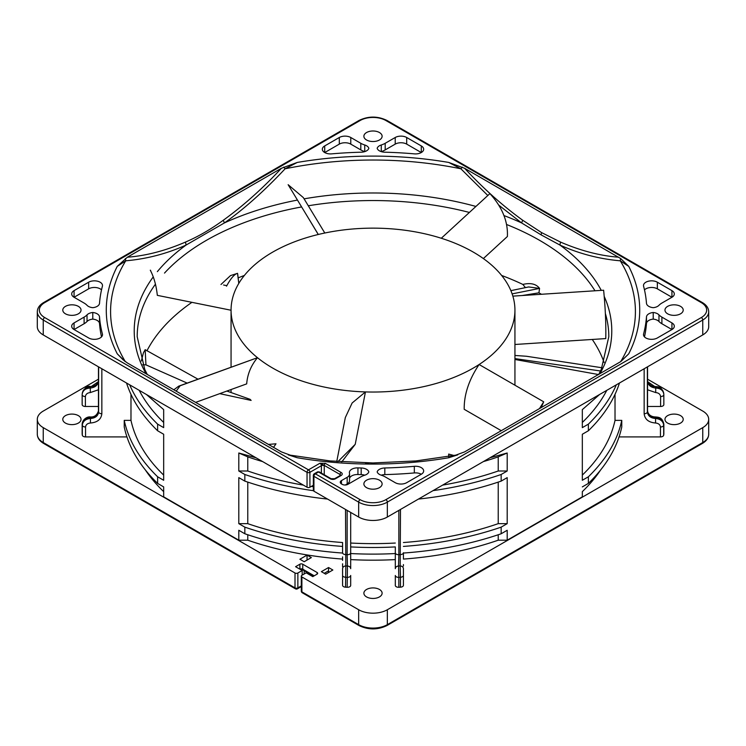 <?xml version="1.0" encoding="UTF-8"?>
<svg xmlns="http://www.w3.org/2000/svg" width="746" height="746" viewBox="0 0 746 746"><rect width="100%" height="100%" fill="white"/><g stroke="black" fill="none" stroke-linecap="round" stroke-linejoin="round"><path stroke-width="1.12" d="M337.947 461.606L355.227 444.318L365.447 391.92A141.936 81.948 180 0 1 257.482 357.698A141.936 81.948 180 0 1 231.064 310.094A141.936 81.948 180 0 1 236.501 287.63A141.936 81.948 180 0 1 318.309 234.477A141.936 81.948 180 0 1 441.296 238.254A141.936 81.948 180 0 1 512.856 296.134A141.936 81.948 180 0 1 514.936 310.094A141.936 81.948 180 0 1 479.1 364.514A141.936 81.948 180 0 1 365.447 391.92L352.121 403.008L345.333 417.546L336.754 461.513M176.187 391.146L180.14 385.757L178.695 386.167L257.482 357.698C251.057 365.437 247.458 374.156 246.684 383.873L195.648 402.383M501.293 430.712L464.199 409.302C463.993 394.569 468.964 379.639 479.1 364.514L543.694 401.805L541.167 407.689M539.451 408.677L543.694 401.805M514.936 344.484L605.771 338.581C606.069 323.895 605.351 307.772 603.626 290.222L512.856 296.134M483.371 258.564L507.392 236.501C508.082 221.497 502.245 207.201 489.898 193.606L441.296 238.254M318.253 234.486L307.772 217.095M318.309 234.477L288.142 184.7L303.333 197.597L324.799 233.013M231.064 310.243L157.322 295.351C156.296 285.541 153.956 277.167 150.291 270.211L150.58 270.276M178.695 386.167L173.837 389.794M180.14 385.757L257.482 357.698M355.227 444.318L341.789 461.886M454.174 455.554L448.644 454.081L448.859 456.515M598.646 374.567L514.936 359.479M602.022 367.759L526.406 356.252L514.936 355.469M512.129 293.887L539.563 288.404L538.938 292.824A235.811 136.145 180 0 1 541.437 294.269M592.268 339.458A235.811 136.145 180 0 1 604.12 362.547M538.938 292.824L522.144 295.528M525.398 287.583L522.843 284.431A235.811 136.145 180 0 0 501.629 275.451M238.067 277.904A235.811 136.145 180 0 1 244.371 275.451M226.122 285.531L223.567 285.009M146.915 350.862A235.811 136.145 180 0 1 191.927 302.335M142.728 364.775L145.946 364.85L187.162 383.099M219.734 393.646L251.132 400.415L250.078 399.315L226.887 391.053M273.54 447.358L276.001 443.786L268.467 444.43M368.897 462.94L365.428 462.902M448.85 457.699L448.644 454.081M600.511 370.986L514.936 358.602M522.843 284.431C530.592 282.603 536.169 283.928 539.563 288.404L528.662 286.949L510.879 290.651M220.984 284.487L230.505 275.6L237.536 273.334L237.722 274.351M145.946 364.85L145.153 349.678L143.4 352.858L141.339 361.036M226.532 286.175C230.738 278.407 234.412 274.127 237.536 273.334L238.776 283.452M145.153 349.678L197.979 379.173M498.906 205.243L521.613 222.933L541.074 234.85L559.901 245.042C579.12 253.715 599.243 258.974 620.262 260.811L620.635 258.517L628.738 266.359L620.262 260.811A262.415 151.503 180 0 1 620.644 361.661L464.59 451.899L448.747 457.736L457.68 454.883M297.458 200.068A238.785 137.861 0 0 0 224.387 222.933L186.099 245.042A238.785 137.861 0 0 0 157.359 271.637M124.936 361.344L117.262 353.818L122.95 359.675L127.37 362.966L281.41 451.899L297.253 457.736L288.32 454.883M321.386 473.104L321.386 465.709L309.916 472.33A2.024 1.175 180 0 1 307.044 472.33A2.024 1.175 -60 0 1 308.48 469.849L319.95 463.229L325.387 463.387A1.623 0.932 120 0 0 324.24 465.373L319.95 463.229A2.024 1.175 60 0 1 321.386 465.709A2.024 1.175 180 0 1 324.249 465.709L324.249 474.764M125.356 361.661A262.415 151.503 180 0 1 125.738 260.811L117.262 266.359L127.37 257.211L281.41 168.279L297.253 162.441L285.121 168.782L283.666 167.113M462.334 167.113L460.879 168.782L448.747 162.441L464.59 168.279L620.635 258.517M621.064 361.344L628.738 353.818L620.635 361.661M366.547 487.642A9.12 5.269 0 0 0 376.488 488.789A9.12 5.269 0 0 0 382.12 483.921A9.12 5.269 0 0 0 379.453 480.191A9.12 5.269 0 0 0 369.512 479.053A9.12 5.269 0 0 0 363.88 483.921A9.12 5.269 0 0 0 366.547 487.642M65.462 313.814A9.12 5.269 0 0 0 75.402 314.952A9.12 5.269 0 0 0 81.034 310.094A9.12 5.269 0 0 0 78.367 306.364A9.12 5.269 0 0 0 68.418 305.226A9.12 5.269 0 0 0 62.785 310.094A9.12 5.269 0 0 0 65.462 313.814M667.633 313.814A9.12 5.269 0 0 0 677.582 314.952A9.12 5.269 0 0 0 683.215 310.094A9.12 5.269 0 0 0 680.538 306.364A9.12 5.269 0 0 0 670.598 305.226A9.12 5.269 0 0 0 664.966 310.094A9.12 5.269 0 0 0 667.633 313.814M366.547 139.987A9.12 5.269 0 0 0 376.488 141.125A9.12 5.269 0 0 0 382.12 136.257A9.12 5.269 0 0 0 379.453 132.536A9.12 5.269 0 0 0 369.512 131.389A9.12 5.269 0 0 0 363.88 136.257A9.12 5.269 0 0 0 366.547 139.987M644.488 289.905A8.113 4.681 180 0 1 657.347 288.833L671.932 297.262L661.898 303.053A17.233 9.95 180 0 0 658.97 305.31A8.113 4.681 0 0 1 653.216 307.678A8.113 4.681 0 0 1 646.474 303.268A273.726 158.04 180 0 0 643.593 286.231A8.113 4.681 0 0 1 643.5 285.522A8.113 4.681 0 0 1 648.507 281.195A8.113 4.681 0 0 1 657.347 282.212L671.932 290.632L671.932 297.262A8.113 4.681 0 0 0 674.309 293.952A8.113 4.681 0 0 0 671.932 290.632M661.898 317.125A17.233 9.95 180 0 1 658.97 314.868A8.113 4.681 0 0 0 653.216 312.499A8.113 4.681 0 0 0 646.474 316.91A273.726 158.04 180 0 1 643.593 333.947A8.113 4.681 0 0 0 643.5 334.656A8.113 4.681 0 0 0 648.507 338.982A8.113 4.681 0 0 0 657.347 337.966L671.932 329.546A8.113 4.681 0 0 0 674.309 326.226A8.113 4.681 0 0 0 671.932 322.915L661.898 317.125L661.898 323.745A17.233 9.95 0 0 1 658.97 321.489A8.113 4.681 180 0 0 653.216 319.12L653.216 312.499M339.309 137.497A8.113 4.681 0 0 1 350.779 137.497L360.812 143.297A17.233 9.95 180 0 0 364.729 144.985A8.113 4.681 0 0 1 368.832 148.305A8.113 4.681 0 0 1 361.185 152.203A273.726 158.04 180 0 0 331.672 153.863A8.113 4.681 0 0 1 322.337 149.237A8.113 4.681 0 0 1 324.715 145.927L339.309 137.497L339.309 144.118A8.113 4.681 180 0 1 350.779 144.118L360.812 149.918A17.233 9.95 0 0 0 364.729 151.606A8.113 4.681 180 0 1 364.757 151.624L364.729 144.985M385.188 143.297A17.233 9.95 180 0 1 381.271 144.985A8.113 4.681 0 0 0 377.168 148.305A8.113 4.681 0 0 0 384.815 152.203A273.726 158.04 180 0 1 414.328 153.863A8.113 4.681 0 0 0 423.663 149.237A8.113 4.681 0 0 0 421.285 145.927L406.691 137.497A8.113 4.681 0 0 0 395.221 137.497L385.188 143.297L385.188 149.918A17.233 9.95 0 0 1 381.271 151.606A8.113 4.681 180 0 1 381.271 151.606L381.271 144.985M99.526 316.91A273.726 158.04 180 0 0 102.407 333.947A8.113 4.681 0 0 1 102.5 334.656A8.113 4.681 0 0 1 97.493 338.982A8.113 4.681 0 0 1 88.653 337.966L74.068 329.546A8.113 4.681 0 0 1 71.691 326.226A8.113 4.681 0 0 1 74.068 322.915L84.102 317.125A17.233 9.95 180 0 0 87.03 314.868A8.113 4.681 0 0 1 92.784 312.499A8.113 4.681 0 0 1 99.526 316.91L99.526 323.531A273.726 158.04 0 0 0 101.512 336.894M101.512 289.905A8.113 4.681 180 0 0 88.653 288.833L74.068 297.262L84.102 303.053A17.233 9.95 180 0 1 87.03 305.31A8.113 4.681 0 0 0 92.784 307.678A8.113 4.681 0 0 0 99.526 303.268A273.726 158.04 180 0 1 102.407 286.231A8.113 4.681 0 0 0 102.5 285.522A8.113 4.681 0 0 0 97.493 281.195A8.113 4.681 0 0 0 88.653 282.212L74.068 290.632A8.113 4.681 0 0 0 71.691 293.952A8.113 4.681 0 0 0 74.068 297.262L74.068 290.632M347.188 477.3L341.454 480.611A4.056 2.341 0 0 0 340.269 482.261A4.056 2.341 0 0 0 341.454 483.921L342.172 484.331A4.056 2.341 0 0 0 347.906 484.331L360.812 476.88A17.233 9.95 180 0 1 364.729 475.193A8.113 4.681 0 0 0 368.832 471.873A8.113 4.681 0 0 0 361.185 467.975A273.726 158.04 180 0 1 357.94 467.882A8.113 4.681 0 0 0 349.38 472.563A8.113 4.681 0 0 0 349.473 473.272A8.113 4.681 180 0 1 349.566 473.99A8.113 4.681 180 0 1 347.188 477.3L347.188 483.921L345.295 485.012M414.328 466.315A273.726 158.04 180 0 1 384.815 467.975A8.113 4.681 0 0 0 377.168 471.873A8.113 4.681 0 0 0 381.271 475.193A17.233 9.95 180 0 1 385.188 476.88L395.221 482.681A8.113 4.681 0 0 0 406.691 482.681L421.285 474.251A8.113 4.681 0 0 0 423.663 470.94A8.113 4.681 0 0 0 414.328 466.315L414.328 472.936A8.113 4.681 180 0 1 421.285 474.251M309.916 487.231L309.916 472.33A2.024 1.175 -120 0 0 308.48 469.849L44.685 317.544A18.249 10.537 180 0 1 44.676 302.643A2.024 1.175 -120 0 0 43.66 302.54C39.51 305.011 37.393 308.079 37.3 311.744L37.3 326.645A20.273 11.703 0 0 0 43.24 334.926L307.044 487.231A2.024 1.175 0 0 0 309.916 487.231L313.339 485.254M325.387 463.387L341.174 472.498A3.646 2.107 0 0 1 341.174 475.472L335.439 478.783A3.646 2.107 0 0 1 330.273 478.783L318.514 472.004A2.024 1.175 60 0 0 317.507 471.901L314.346 473.719A2.024 2.024 0 0 0 313.339 475.472L313.339 490.374A2.024 1.175 0 0 0 313.926 491.204L358.658 517.034A20.273 11.703 0 0 0 387.342 517.034L702.76 334.926A20.273 11.703 0 0 0 708.7 326.645L708.7 311.744A20.273 11.703 180 0 1 702.76 320.025L702.76 334.926M146.403 394.485L163.672 409.629L163.672 427.635L157.63 424.148L157.63 430.768L163.672 434.256L163.672 480.275L157.63 476.787L157.63 483.417L163.672 486.905L163.672 496.836L238.804 540.207L238.804 530.275L244.837 533.763L244.837 527.142L238.804 523.655L238.804 477.627L244.837 481.114L244.837 474.493L238.804 471.006L238.804 452.999L247.775 456.86A243.923 140.826 0 0 0 262.667 461.606M238.804 452.999L256.074 457.802M163.672 409.629L163.672 422.45A243.923 140.826 0 0 1 139.213 390.335M157.63 424.148A250.609 144.687 180 0 1 129.692 384.833M126.54 383.015A250.609 144.687 0 0 0 157.63 430.768M163.672 434.256L163.672 475.099A243.923 140.826 0 0 1 130.979 420.362L124.237 420.362L124.237 426.982A250.609 144.687 0 0 0 157.63 483.417M157.63 476.787A250.609 144.687 180 0 1 124.237 420.362M163.672 486.905L163.672 491.651A243.923 140.826 0 0 1 145.339 469.905M647.556 379.201L702.76 411.074A20.273 11.703 180 0 1 708.7 419.355A20.273 11.703 180 0 1 702.76 427.635L387.342 609.743A20.273 11.703 180 0 1 358.658 609.743L301.888 576.966A2.024 1.175 180 0 1 301.291 576.136A2.024 1.175 180 0 1 301.888 575.306L306.186 572.825L312.779 576.63L317.087 574.15A2.024 1.175 0 0 0 317.675 573.32A2.024 1.175 0 0 0 317.087 572.49L302.745 564.218A2.024 1.175 0 0 0 299.883 564.218L295.575 566.699L302.177 570.503L297.868 572.993A2.024 1.175 180 0 1 295.006 572.993L43.24 427.635A20.273 11.703 180 0 1 37.3 419.355A20.273 11.703 180 0 1 43.24 411.074L98.444 379.201M366.547 596.912A9.12 5.269 0 0 0 376.488 598.05A9.12 5.269 0 0 0 382.12 593.182A9.12 5.269 0 0 0 379.453 589.461A9.12 5.269 0 0 0 369.512 588.324A9.12 5.269 0 0 0 363.88 593.182A9.12 5.269 0 0 0 366.547 596.912M65.462 423.085A9.12 5.269 0 0 0 75.402 424.222A9.12 5.269 0 0 0 81.034 419.355A9.12 5.269 0 0 0 78.367 415.634A9.12 5.269 0 0 0 68.418 414.487A9.12 5.269 0 0 0 62.785 419.355A9.12 5.269 0 0 0 65.462 423.085M667.633 423.085A9.12 5.269 0 0 0 677.582 424.222A9.12 5.269 0 0 0 683.215 419.355A9.12 5.269 0 0 0 680.538 415.634A9.12 5.269 0 0 0 670.598 414.487A9.12 5.269 0 0 0 664.966 419.355A9.12 5.269 0 0 0 667.633 423.085M299.883 559.248L304.181 561.729L311.352 557.588L307.044 555.108L299.883 559.248M328.557 567.529L321.386 571.66L325.685 574.15L332.856 570.009L328.557 567.529L328.557 570.839L324.249 573.32M247.775 534.751L247.775 540.207L238.804 540.207M247.775 540.207A243.923 140.826 0 0 0 342.582 559.08L342.582 556.861M342.582 585.312L342.582 568.583C342.796 566.988 343.878 566.111 345.827 565.934L345.529 587.177A3.245 1.874 0 0 1 342.582 585.312L342.582 575.38A3.245 1.874 0 0 0 345.529 577.245A291.975 168.568 0 0 0 347.16 577.329A3.245 1.874 0 0 0 350.695 575.464L350.695 585.405A3.245 1.874 0 0 1 347.16 587.27L347.45 566.028C349.426 566.214 350.508 567.1 350.695 568.676L350.695 559.593A243.923 140.826 0 0 0 395.305 559.593L395.305 558.306M342.582 566.773L342.582 563.78M342.582 560.377L342.582 559.08M345.529 587.177A291.975 168.568 0 0 0 347.16 587.27M398.84 587.27A3.245 1.874 0 0 1 395.305 585.405L395.305 575.464A3.245 1.874 0 0 0 398.84 577.329L398.84 587.27A291.975 168.568 0 0 0 400.471 587.177A3.245 1.874 0 0 0 403.418 585.312L403.418 568.583C403.204 566.988 402.122 566.111 400.173 565.934L400.471 577.245A291.975 168.568 180 0 1 398.84 577.329L398.55 566.028C396.62 566.177 395.539 567.063 395.305 568.676L395.305 546.921A250.609 144.687 180 0 1 350.695 546.921M395.305 566.671L395.305 559.593M403.418 564.563L403.418 566.046M403.418 568.471L403.418 585.312M400.49 509.434L400.173 565.934A283.862 163.887 180 0 1 398.55 566.028L398.849 554.679A275.759 159.206 0 0 0 400.49 554.595A3.245 1.874 0 0 0 403.418 552.73L403.418 559.08A243.923 140.826 0 0 0 498.225 540.207L498.225 534.751M403.418 553.047A250.609 144.687 0 0 0 501.163 533.763L507.196 530.275L507.196 540.207L498.225 540.207M507.196 540.207L582.328 496.836L582.328 491.651A243.923 140.826 0 0 0 600.661 469.905M660.452 436.914L660.452 426.982C660.098 424.614 658.466 423.29 655.566 423.01L655.566 418.487C660.499 418.991 663.203 421.257 663.679 425.285L663.679 435.216A3.245 1.874 0 0 1 660.452 436.914L619.049 436.914M663.679 435.216A291.975 168.568 0 0 0 663.828 434.275A3.245 1.874 0 0 0 663.847 434.107A3.245 1.874 0 0 0 663.828 433.939M663.828 394.839L663.828 404.444A3.245 1.874 0 0 1 663.847 404.602A3.245 1.874 0 0 1 660.602 406.477L647.556 406.477M82.172 394.839L82.172 404.444A3.245 1.874 0 0 0 82.153 404.602A3.245 1.874 0 0 0 85.398 406.477L98.444 406.477M82.172 433.939A3.245 1.874 0 0 0 82.153 434.107A3.245 1.874 0 0 0 82.172 434.275A291.975 168.568 0 0 0 82.321 435.216A3.245 1.874 0 0 0 85.548 436.914L126.951 436.914M43.24 427.635L43.24 442.537A2.024 1.175 -60 0 0 43.66 443.46L295.425 588.818A2.024 1.175 -60 0 1 295.006 587.885A2.024 1.175 0 0 0 297.868 587.885L297.868 572.993M302.177 575.138L302.177 570.503M327.671 571.343A238.925 137.945 0 0 0 328.557 571.445M304.181 573.982L304.181 570.69M302.745 564.218L302.745 569.179A2.024 1.175 120 0 0 303.165 570.112L299.948 569.217M301.291 576.136L301.291 591.037A2.024 1.175 0 0 0 301.888 591.858A2.024 1.175 120 0 0 302.307 592.79L359.087 625.568A2.024 1.175 -60 0 1 358.658 624.644L358.658 609.743M328.557 572.49L328.557 570.839M304.732 571.016L304.181 571.333M307.044 555.108L307.044 560.078M244.837 533.763A250.609 144.687 0 0 0 342.582 553.047L342.582 546.417A250.609 144.687 180 0 1 244.837 527.142M238.804 523.655L247.775 523.655A243.923 140.826 0 0 0 342.582 542.529L342.582 546.417M247.775 482.112L247.775 523.655M244.837 481.114A250.609 144.687 0 0 0 327.55 499.065M313.413 490.691A250.609 144.687 180 0 1 244.837 474.493M238.804 471.006L247.775 471.006A243.923 140.826 0 0 0 303.408 485.124M311.343 486.411A243.923 140.826 0 0 0 313.339 486.7M247.775 456.86L247.775 471.006M342.582 542.529L342.582 552.73A3.245 1.874 0 0 0 345.51 554.595A275.759 159.206 0 0 0 347.151 554.679L347.45 566.028A283.862 163.887 0 0 1 345.827 565.934L345.51 509.434M350.695 512.427L350.695 559.593M347.151 510.385L347.151 554.679A3.245 1.874 0 0 0 350.695 552.814L350.695 568.676M350.695 553.541A250.609 144.687 0 0 0 395.305 553.541L395.305 546.921M395.305 585.405L395.305 575.464M483.333 461.606A243.923 140.826 0 0 0 498.225 456.86L507.196 452.999L489.926 457.802M599.597 394.485L582.328 409.629L582.328 422.45A243.923 140.826 0 0 0 606.787 390.335M616.308 384.833A250.609 144.687 180 0 1 588.37 424.148L582.328 427.635L582.328 409.629M588.37 424.148L588.37 430.768L582.328 434.256L582.328 475.099A243.923 140.826 0 0 0 615.021 420.362L615.021 394.345M615.021 420.362L621.763 420.362A250.609 144.687 180 0 1 588.37 476.787L582.328 480.275L582.328 434.256M588.37 476.787L588.37 483.417L582.328 486.905M501.163 533.763L501.163 527.142L507.196 523.655L507.196 477.627L501.163 481.114L501.163 474.493L507.196 471.006L507.196 452.999M621.763 420.362L621.763 426.982A250.609 144.687 0 0 1 588.37 483.417M655.566 423.01C648.638 422.45 644.833 419.355 644.152 413.741L644.152 368.757M655.715 392.573C658.625 392.853 660.247 394.177 660.602 396.546A3.245 1.874 0 0 0 663.847 394.69A3.245 1.874 0 0 0 663.828 394.503C663.353 390.494 660.648 388.34 655.715 388.051L655.715 392.573L647.556 389.776M98.444 389.776L90.285 392.573C87.385 392.853 85.753 394.177 85.398 396.546L85.398 406.477M101.848 368.757L101.848 413.741C101.167 419.355 97.362 422.45 90.434 423.01L90.434 418.487C85.501 418.991 82.797 421.257 82.321 425.285A291.975 168.568 180 0 1 82.172 424.334L82.172 434.275M85.548 436.914L85.548 426.982C85.902 424.614 87.534 423.29 90.434 423.01M130.979 394.345L130.979 420.362M90.285 418.329L90.285 417.546C95.143 417.182 97.866 415.037 98.453 411.102A275.759 159.206 0 0 0 98.621 412.053C98.024 415.988 95.302 418.133 90.434 418.487A283.862 163.887 180 0 1 90.285 417.546C85.352 418.049 82.647 420.306 82.172 424.334A3.245 1.874 0 0 1 82.153 424.176C82.452 419.093 87.655 416.454 90.285 416.958C94.276 417.266 96.989 415.252 98.444 410.925A3.245 1.874 180 0 1 98.453 410.757M90.434 387.892L90.434 387.109C85.501 387.398 82.797 389.552 82.321 393.562M98.463 381.253C97.866 385.216 95.143 387.482 90.285 388.051A283.862 163.887 0 0 1 90.434 387.109L98.444 381.598M82.172 394.503A3.245 1.874 0 0 0 82.153 394.671L82.172 394.503C82.647 390.494 85.352 388.34 90.285 388.051L90.285 392.573M98.444 381.616L98.444 410.925A3.245 1.874 180 0 0 98.463 411.102L98.463 366.799M663.847 404.602L663.828 394.503M655.566 387.892L655.566 387.109A283.862 163.887 180 0 1 655.715 388.051C650.857 387.482 648.134 385.216 647.547 381.253M663.623 392.76C661.124 386.167 657.972 386.96 655.566 386.521C652.041 386.792 649.337 385.029 647.463 381.234L647.556 381.616M647.556 381.598L655.566 387.109C660.499 387.398 663.203 389.552 663.679 393.562M663.828 434.275L663.828 424.334C663.353 420.306 660.648 418.049 655.715 417.546A283.862 163.887 0 0 1 655.566 418.487C650.698 418.133 647.976 415.979 647.379 412.053A275.759 159.206 0 0 0 647.537 411.102C648.134 415.037 650.857 417.182 655.715 417.546L655.715 418.329M588.37 430.768A250.609 144.687 0 0 0 619.46 383.015M501.163 527.142A250.609 144.687 180 0 1 403.418 546.417M403.418 542.529A243.923 140.826 0 0 0 498.225 523.655L507.196 523.655M498.225 523.655L498.225 482.112M418.45 499.065A250.609 144.687 0 0 0 501.163 481.114M501.163 474.493A250.609 144.687 180 0 1 433.072 490.626M442.592 485.124A243.923 140.826 0 0 0 498.225 471.006L507.196 471.006M498.225 471.006L498.225 456.86M350.695 543.041A243.923 140.826 0 0 0 395.305 543.041M314.346 473.719A2.024 1.175 60 0 1 315.362 473.822A2.024 1.175 120 0 0 313.926 476.302L313.926 491.204M281.41 168.279C262.76 188.393 243.392 205.719 223.306 220.238C210.698 229.386 198.091 236.669 185.474 242.077L186.099 245.042C166.88 253.715 146.757 258.965 125.738 260.811L125.365 258.517M185.474 242.077C165.398 250.749 146.029 255.794 127.37 257.211M223.306 220.238L224.387 222.933C243.728 209.328 263.972 191.274 285.121 168.782A262.415 151.503 0 0 1 460.879 168.782L487.828 195.508M644.488 336.894A273.726 158.04 0 0 0 646.474 323.531A8.113 4.681 180 0 1 653.216 319.12M671.932 322.915L671.932 329.546L661.898 323.745M324.715 145.927L324.715 152.548L339.309 144.118M421.285 145.927L421.285 152.548L406.691 144.118A8.113 4.681 180 0 0 395.221 144.118L385.188 149.918M74.068 322.915L74.068 329.546L84.102 323.745A17.233 9.95 0 0 0 87.03 321.489A8.113 4.681 180 0 1 92.784 319.12A8.113 4.681 180 0 1 99.526 323.531M92.784 319.12L92.784 312.499M349.566 478.177A8.113 4.681 180 0 1 357.94 474.512A273.726 158.04 0 0 0 361.185 474.596A8.113 4.681 180 0 1 364.757 475.183M347.188 483.921A8.113 4.681 0 0 0 349.566 480.611L349.566 473.99M381.243 475.183A8.113 4.681 180 0 1 384.815 474.596A273.726 158.04 0 0 0 414.328 472.936M598.702 374.473L601.323 369.298L608.811 336.698A235.811 136.145 0 0 0 605.379 313.553M595 290.791A235.811 136.145 0 0 0 539.74 240.426A235.811 136.145 0 0 0 506.534 224.481M469.393 212.442A235.811 136.145 0 0 0 308.294 205.775M301.617 206.94A235.811 136.145 0 0 0 164.512 273.083M155.457 284.151A235.811 136.145 0 0 0 137.189 336.698L144.743 369.429L147.298 374.473M618.63 257.211C599.971 255.785 580.602 250.74 560.526 242.077L541.605 232.621L522.694 220.238L521.613 222.933A238.785 137.861 0 0 0 503.951 215.566M475.92 206.446A238.785 137.861 0 0 0 304.088 198.846M153.228 276.934A238.785 137.861 0 0 0 146.095 373.774M43.66 302.54L359.087 120.432A2.024 1.175 60 0 1 360.094 120.535L44.676 302.643M360.085 120.535A18.249 10.537 180 0 1 385.906 120.535L701.315 302.634A18.249 10.537 180 0 1 701.324 317.544L385.906 499.643A18.249 10.537 180 0 1 360.094 499.643A2.024 1.175 120 0 0 358.658 502.133L313.926 476.302A2.024 1.175 0 0 1 313.339 475.472M317.507 471.901L319.325 471.92A1.623 0.932 120 0 0 318.514 472.004L315.362 473.822L360.094 499.643M448.747 162.441A266.723 153.993 0 0 0 297.253 162.441M628.738 353.818A266.723 153.993 0 0 0 628.738 266.359M297.253 457.736A266.723 153.993 0 0 0 448.747 457.736M117.262 266.359A266.723 153.993 0 0 0 117.262 353.818M44.676 317.535A2.024 1.175 120 0 0 43.24 320.025L43.24 334.926M37.3 311.744A20.273 11.703 0 0 0 43.24 320.025L307.044 472.33L307.044 487.231M43.66 443.46C39.51 440.989 37.393 437.921 37.3 434.256A20.273 11.703 0 0 0 43.24 442.537L295.006 587.885L295.006 572.993M295.425 588.818A2.024 2.024 0 0 0 297.449 588.818A2.024 1.175 -120 0 0 297.868 587.885L301.291 585.918M314.215 575.8L302.745 569.179A2.024 1.175 0 0 0 299.883 569.179L299.883 564.218M317.087 572.49L317.087 574.15M301.888 576.966L301.888 591.858L358.658 624.644A20.273 11.703 0 0 0 387.342 624.644L387.342 609.743M386.913 625.568A2.024 1.175 -120 0 0 387.342 624.644L702.76 442.537A2.024 1.175 -120 0 1 702.34 443.46L386.913 625.568C377.635 630.016 368.365 630.016 359.087 625.568M702.34 443.46C706.49 440.989 708.607 437.921 708.7 434.256A20.273 11.703 180 0 1 702.76 442.537L702.76 427.635M660.602 406.477L660.602 396.546M85.548 426.982A3.245 1.874 180 0 1 82.321 425.285L82.321 435.216M101.848 413.741A3.245 1.874 0 0 1 98.621 412.053L98.621 366.892M82.153 404.602L82.153 394.671A3.245 1.874 0 0 0 85.398 396.546M660.452 426.982A3.245 1.874 0 0 0 663.679 425.285A291.975 168.568 0 0 0 663.828 424.334A3.245 1.874 0 0 0 663.847 424.176C662.317 417.005 658.28 417.312 655.715 416.958C653.226 416.977 648.395 416.044 647.556 410.925A3.245 1.874 0 0 0 647.537 410.757M644.152 413.741A3.245 1.874 0 0 0 647.379 412.053L647.379 366.892M647.537 366.799L647.537 411.102A3.245 1.874 0 0 0 647.556 410.925L647.556 366.799M403.418 575.38A3.245 1.874 180 0 1 400.471 577.245L400.471 587.177M398.849 510.385L398.849 554.679A3.245 1.874 180 0 1 395.305 552.814M359.087 120.432C368.365 115.984 377.635 115.984 386.913 120.432L702.34 302.54A2.024 1.175 120 0 0 701.324 302.643M387.342 517.034L387.342 502.133L702.76 320.025A2.024 1.175 -120 0 0 701.324 317.535M358.658 517.034L358.658 502.133A20.273 11.703 180 0 0 387.342 502.133A2.024 1.175 -120 0 0 385.906 499.643M330.273 478.783A1.623 0.932 -60 0 1 331.084 478.708L334.628 478.708L340.614 475.314M335.439 478.783A1.623 0.932 -120 0 0 334.628 478.708M341.174 475.472A1.623 0.932 -120 0 0 340.363 475.398M341.174 472.498A1.623 0.932 120 0 0 340.027 474.484A2.024 1.175 180 0 1 340.614 475.211M324.249 465.709A4.056 2.341 -120 0 0 324.24 465.373L340.027 474.484L340.027 475.594M386.913 120.432A2.024 1.175 120 0 0 385.906 120.535M522.694 220.238C502.608 205.719 483.24 188.393 464.59 168.279M560.526 242.077L559.901 245.042A238.785 137.861 0 0 1 601.267 290.38M599.905 373.774A238.785 137.861 0 0 0 604.325 296.656M541.605 232.621L541.074 234.85M657.347 282.212L657.347 288.833M658.97 314.868L658.97 321.489M646.474 323.531L646.474 316.91M643.593 333.947L643.593 335.364M350.779 137.497L350.779 144.118M360.812 149.918L360.812 143.297M406.691 144.118L406.691 137.497M395.221 144.118L395.221 137.497M84.102 323.745L84.102 317.125M102.407 333.947L102.407 335.364M87.03 321.489L87.03 314.868M88.653 288.833L88.653 282.212M361.185 467.975L361.185 474.596M357.94 467.882L357.94 474.512M341.454 480.611L341.454 483.921M384.815 467.975L384.815 474.596M514.936 385.206L514.936 310.094M231.064 392.573L231.064 389.543M231.064 367.172L231.064 310.094M237.713 274.267L238.804 283.396M297.449 588.818L301.291 586.598M303.165 570.112L313.618 576.145M708.7 434.256L708.7 419.355M37.3 434.256L37.3 419.355M301.291 591.037A2.024 2.024 0 0 0 302.307 592.79M82.153 434.107L82.153 424.176M82.377 392.76C84.913 387.696 87.599 385.617 90.434 386.521C93.726 386.801 97.735 384.535 98.537 381.234M82.396 392.666L82.237 393.664M647.612 382.12L647.556 381.43M663.763 393.664L663.604 392.666M663.847 434.107L663.847 424.176M702.34 302.54C706.49 305.011 708.607 308.079 708.7 311.744M319.325 471.92L331.084 478.708M457.736 454.864L415.951 460.925L373 462.958L330.049 460.925L288.264 454.864"/></g></svg>
